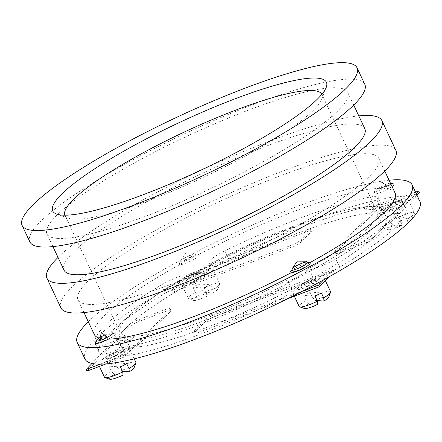 <?xml version="1.0" encoding="UTF-8"?>
<svg xmlns="http://www.w3.org/2000/svg" width="442" height="442" viewBox="0 0 442 442"><rect width="100%" height="100%" fill="white"/><g stroke="black" fill="none" stroke-linecap="round" stroke-linejoin="round"><path stroke-width="0.33" stroke-dasharray="2.21 1.66" d="M191.463 282.267L188.358 275.67A22.951 3.967 154.8 0 1 191.8 275.311A22.951 3.967 154.8 0 1 192.115 275.344L191.336 273.697A22.951 3.967 154.8 0 0 191.021 273.664A22.951 3.967 154.8 0 0 161.253 284.996L165.131 293.245A22.951 3.967 154.8 0 1 191.463 282.267A150.286 25.973 154.8 0 1 212.812 270.802A22.951 3.967 154.8 0 1 228.774 259.067A169.446 29.282 154.8 0 1 379.087 204.464A22.951 3.967 154.8 0 1 380.402 204.436A22.951 3.967 154.8 0 1 381.811 205.06A22.951 3.967 154.8 0 1 374.484 212.072A150.286 25.973 154.8 0 1 382.987 212.696A22.951 3.967 154.8 0 1 403.524 206.127A22.951 3.967 154.8 0 1 404.43 206.315A169.446 29.282 154.8 0 1 405.756 208.06A169.446 29.282 154.8 0 1 339.738 267.172A22.951 3.967 154.8 0 1 313.406 278.151A150.286 25.973 154.8 0 1 292.057 289.615A22.951 3.967 154.8 0 1 276.095 301.35A169.446 29.282 154.8 0 1 125.782 355.954A22.951 3.967 154.8 0 1 123.058 355.357A22.951 3.967 154.8 0 1 130.384 348.346A150.286 25.973 154.8 0 1 121.887 347.721A22.951 3.967 154.8 0 1 100.439 354.103A169.446 29.282 154.8 0 1 99.113 352.357A169.446 29.282 154.8 0 1 165.131 293.245M374.484 212.072L371.379 205.475A22.951 3.967 154.8 0 1 364.799 209.248L364.026 207.596A141.954 24.531 154.8 0 0 210.729 263.283L211.508 264.935A22.951 3.967 154.8 0 1 209.746 264.294A22.951 3.967 154.8 0 1 209.707 264.205L212.812 270.802M192.115 275.344A141.954 24.531 154.8 0 1 211.508 264.935M130.384 348.346L127.279 341.749A22.951 3.967 154.8 0 1 133.86 337.975A141.954 24.531 154.8 0 1 129.605 337.909A141.954 24.531 154.8 0 1 126.136 337.412L125.362 335.765A141.954 24.531 154.8 0 1 120.108 332.406A141.954 24.531 154.8 0 1 191.336 273.697M64.952 215.188A141.954 24.531 -25.2 0 0 65.002 215.293A141.954 24.531 -25.2 0 0 68.825 218.249A141.954 24.531 -25.2 0 0 73.72 219.144A141.954 24.531 -25.2 0 0 211.668 173.341A141.954 24.531 -25.2 0 0 321.732 99.24A141.954 24.531 -25.2 0 0 321.892 94.411A141.954 24.531 -25.2 0 0 321.842 94.306M364.799 209.248A141.954 24.531 154.8 0 1 369.053 209.315A141.954 24.531 154.8 0 1 372.523 209.812A22.951 3.967 154.8 0 1 379.882 206.099L382.987 212.696M364.794 84.295A185.082 31.984 -25.2 0 0 353.423 79.273A185.082 31.984 -25.2 0 0 159.015 146.169A185.082 31.984 -25.2 0 0 29.863 241.901M364.788 128.622A166.203 28.724 -25.2 0 0 354.578 124.108A166.203 28.724 -25.2 0 0 179.999 184.187A166.203 28.724 -25.2 0 0 64.018 270.15M57.151 238.376A166.203 28.724 -25.2 0 0 231.73 178.297A166.203 28.724 -25.2 0 0 347.71 92.334A166.203 28.724 -25.2 0 0 337.5 87.82A166.203 28.724 -25.2 0 0 162.921 147.899A166.203 28.724 -25.2 0 0 46.946 233.862A166.203 28.724 -25.2 0 0 57.151 238.376M395.839 150.274A185.082 31.984 -25.2 0 0 384.468 145.252A185.082 31.984 -25.2 0 0 190.06 212.149A185.082 31.984 -25.2 0 0 60.908 307.881M381.761 188.331L380.518 185.69L381.7 181.745L386.319 186.115L387.557 188.751A8.68 1.503 -25.2 0 0 391.231 185.01A8.68 1.503 -25.2 0 0 381.761 188.331A166.203 28.724 -25.2 0 0 196.209 255.73A8.68 1.503 -25.2 0 0 186.309 259.448A8.68 1.503 -25.2 0 0 181.645 263.554A166.203 28.724 -25.2 0 0 94.29 334.478M88.201 304.35A166.203 28.724 -25.2 0 0 262.78 244.277A166.203 28.724 -25.2 0 0 378.755 158.313A166.203 28.724 -25.2 0 0 368.551 153.799A166.203 28.724 -25.2 0 0 193.966 213.873A166.203 28.724 -25.2 0 0 77.991 299.842A166.203 28.724 -25.2 0 0 88.201 304.35M99.085 338.047A166.203 28.724 -25.2 0 0 101.787 338.677A8.68 1.503 -25.2 0 0 98.113 342.417A8.68 1.503 -25.2 0 0 107.588 339.102L106.853 337.544M107.588 339.102A166.203 28.724 -25.2 0 0 108.533 339.097A11.105 1.917 154.8 0 0 115.185 333.528A11.105 1.917 154.8 0 0 114.804 333.456A11.105 1.917 154.8 0 0 104.008 337.042A11.105 1.917 154.8 0 0 95.4 342.837M292.366 268.3A9.254 1.597 -25.2 0 0 290.98 269.742L290.085 272.117A11.105 1.917 154.8 0 0 290.753 272.797A11.105 1.917 154.8 0 0 291.024 272.802A166.203 28.724 -25.2 0 0 293.134 271.697A8.68 1.503 -25.2 0 0 303.035 267.979A8.68 1.503 -25.2 0 0 307.698 263.88L307.317 263.056M292.455 270.25L293.134 271.697M307.698 263.88A166.203 28.724 -25.2 0 0 309.726 262.758M395.054 192.95A166.203 28.724 -25.2 0 0 387.557 188.751M419.9 201.408A185.082 31.984 -25.2 0 0 408.53 196.381A185.082 31.984 -25.2 0 0 214.121 263.283A185.082 31.984 -25.2 0 0 84.969 359.014M210.729 263.283A22.951 3.967 154.8 0 1 208.967 262.647A22.951 3.967 154.8 0 1 224.895 250.818A169.446 29.282 154.8 0 1 375.208 196.215A22.951 3.967 154.8 0 1 376.518 196.187A22.951 3.967 154.8 0 1 377.927 196.812A22.951 3.967 154.8 0 1 364.026 207.596M400.551 198.066A169.446 29.282 154.8 0 1 401.877 199.817A169.446 29.282 154.8 0 1 335.859 258.929A22.951 3.967 154.8 0 1 305.77 270.228A141.954 24.531 154.8 0 0 376.998 211.519A141.954 24.531 154.8 0 0 371.75 208.16A22.951 3.967 154.8 0 1 399.64 197.878A22.951 3.967 154.8 0 1 400.551 198.066L404.43 206.315M272.217 293.107A169.446 29.282 154.8 0 1 121.904 347.71A22.951 3.967 154.8 0 1 119.18 347.114A22.951 3.967 154.8 0 1 133.081 336.329A141.954 24.531 154.8 0 0 286.377 280.642A22.951 3.967 154.8 0 1 286.731 280.653A22.951 3.967 154.8 0 1 288.14 281.278A22.951 3.967 154.8 0 1 272.217 293.107L276.095 301.35M292.057 289.615L288.952 283.018A22.951 3.967 154.8 0 0 288.919 282.93A22.951 3.967 154.8 0 0 287.504 282.305A22.951 3.967 154.8 0 0 287.156 282.289L286.377 280.642M125.362 335.765A22.951 3.967 154.8 0 1 96.56 345.854A169.446 29.282 154.8 0 1 95.234 344.108A169.446 29.282 154.8 0 1 161.253 284.996M96.56 345.854L100.439 354.103M121.887 347.721L118.782 341.125A22.951 3.967 154.8 0 0 126.136 337.412M121.904 347.71L125.782 355.954M133.86 337.975L133.081 336.329M313.406 278.151L310.301 271.554A22.951 3.967 154.8 0 1 306.549 271.874L305.77 270.228M335.859 258.929L339.738 267.172M371.75 208.16L372.523 209.812M375.208 196.215L379.087 204.464M224.895 250.818L228.774 259.067M389.065 180.214A185.082 31.984 -25.2 0 0 231.055 234.774A185.082 31.984 -25.2 0 0 88.295 321.748M181.645 263.554L180.402 260.913L185.739 252.929L194.972 253.089L196.209 255.73M358.793 115.887A185.082 31.984 -25.2 0 0 200.784 170.446A185.082 31.984 -25.2 0 0 58.029 257.415M306.549 271.874A141.954 24.531 154.8 0 1 287.156 282.289M204.309 272.228A8.68 1.503 154.8 0 1 199.906 276.372A8.68 1.503 154.8 0 1 189.668 280.09A8.68 1.503 154.8 0 1 194.071 275.946A8.68 1.503 154.8 0 1 204.309 272.228M398.993 201.502A8.68 1.503 154.8 0 1 394.59 205.652A8.68 1.503 154.8 0 1 384.352 209.37A8.68 1.503 154.8 0 1 388.756 205.226A8.68 1.503 154.8 0 1 398.993 201.502M315.201 280.327A8.68 1.503 154.8 0 1 310.798 284.471A8.68 1.503 154.8 0 1 300.56 288.19A8.68 1.503 154.8 0 1 304.969 284.046A8.68 1.503 154.8 0 1 315.201 280.327M120.517 351.053A8.68 1.503 154.8 0 1 116.113 355.197A8.68 1.503 154.8 0 1 105.876 358.915A8.68 1.503 154.8 0 1 110.285 354.771A8.68 1.503 154.8 0 1 120.517 351.053M377.313 213.149A148.064 25.586 154.8 0 1 386.407 217.166A148.064 25.586 154.8 0 1 283.084 293.753A148.064 25.586 154.8 0 1 127.556 347.268A148.064 25.586 154.8 0 1 118.462 343.252A148.064 25.586 154.8 0 1 221.785 266.664A148.064 25.586 154.8 0 1 377.313 213.149M374.208 206.552A148.064 25.586 154.8 0 1 383.302 210.569A148.064 25.586 154.8 0 1 279.979 287.156A148.064 25.586 154.8 0 1 124.456 340.671A148.064 25.586 154.8 0 1 115.356 336.655A148.064 25.586 154.8 0 1 218.679 260.067A148.064 25.586 154.8 0 1 374.208 206.552M100.235 364.158L127.351 353.882L128.125 355.534L106.074 363.888M86.969 371.125L129.268 327.03A9.254 1.597 154.8 0 1 140.004 321.096L165.325 311.499A9.254 1.597 154.8 0 1 170.883 310.499A9.254 1.597 154.8 0 1 170.424 311.439L128.125 355.534M170.424 311.439L169.645 309.792L127.351 353.882M169.645 309.792A9.254 1.597 -25.2 0 0 170.104 308.847A9.254 1.597 -25.2 0 0 164.551 309.853L165.325 311.499M140.004 321.096L139.224 319.444A9.254 1.597 -25.2 0 0 128.495 325.384L129.268 327.03M110.45 360.302A11.569 2 154.8 0 1 104.08 360.379A11.569 2 154.8 0 1 117.495 352.959A11.569 2 154.8 0 1 123.865 352.882A11.569 2 154.8 0 1 110.45 360.302M91.991 363.434L128.495 325.384M139.224 319.444L164.551 309.853M109.677 358.655A11.569 2 154.8 0 1 103.306 358.733A11.569 2 154.8 0 1 116.721 351.313A11.569 2 154.8 0 1 123.091 351.235A11.569 2 154.8 0 1 109.677 358.655M135.882 362.44A17.348 3 -25.2 0 0 134.816 361.97A17.348 3 -25.2 0 0 117.611 367.733L120.445 371.125A13.652 2.359 154.8 0 1 133.246 366.943A13.652 2.359 154.8 0 1 134.07 367.777M128.605 348.771A17.348 3 -25.2 0 0 110.384 355.048A17.348 3 -25.2 0 0 98.273 364.02A17.348 3 -25.2 0 0 99.34 364.49A17.348 3 -25.2 0 0 117.566 358.219A17.348 3 -25.2 0 0 129.672 349.246A17.348 3 -25.2 0 0 128.605 348.771M117.611 367.733L115.285 362.788A17.348 3 -25.2 0 0 109.041 366.142L111.367 371.087A17.348 3 -25.2 0 0 104.483 377.214M120.445 371.125L122.451 371.274M109.754 379.225A13.652 2.359 154.8 0 1 114.202 374.479L111.367 371.087M123.025 375.125L114.202 374.479M120.428 366.971L109.041 366.142M115.285 362.788L126.672 363.617M115.185 333.528L112.782 332.704A9.254 1.597 -25.2 0 0 112.467 332.649A9.254 1.597 -25.2 0 0 104.704 335.058M187.043 277.007L186.27 275.355L171.618 290.632L172.391 292.284L187.043 277.007L305.842 232A9.254 1.597 154.8 0 1 311.395 231A9.254 1.597 154.8 0 1 310.936 231.94L301.919 241.343A9.254 1.597 154.8 0 1 291.184 247.277L172.391 292.284M291.184 247.277L290.411 245.625L171.618 290.632M290.411 245.625A9.254 1.597 -25.2 0 0 301.14 239.691L301.919 241.343M310.936 231.94L310.157 230.293A9.254 1.597 -25.2 0 0 310.621 229.348A9.254 1.597 -25.2 0 0 305.063 230.354L305.842 232M187.872 281.554A11.569 2 154.8 0 1 201.287 274.134A11.569 2 154.8 0 1 207.657 274.062A11.569 2 154.8 0 1 194.242 281.482A11.569 2 154.8 0 1 187.872 281.554M186.27 275.355L305.063 230.354M310.157 230.293L301.14 239.691M187.093 279.908A11.569 2 154.8 0 1 200.508 272.487A11.569 2 154.8 0 1 206.878 272.41A11.569 2 154.8 0 1 193.463 279.83A11.569 2 154.8 0 1 187.093 279.908M201.403 288.913L204.237 292.306A13.652 2.359 154.8 0 1 217.039 288.118A13.652 2.359 154.8 0 1 217.862 288.957A13.652 2.359 154.8 0 1 213.061 292.947L212.79 289.742A17.348 3 -25.2 0 0 219.652 284.206A17.348 3 -25.2 0 0 219.674 283.615A17.348 3 -25.2 0 0 218.608 283.145A17.348 3 -25.2 0 0 201.403 288.913L199.071 283.963A17.348 3 -25.2 0 0 192.828 287.317L195.16 292.261A17.348 3 -25.2 0 0 188.275 298.389A17.348 3 -25.2 0 0 188.74 298.753A17.348 3 -25.2 0 0 189.342 298.864A17.348 3 -25.2 0 0 206.547 293.096L206.817 296.3A13.652 2.359 154.8 0 1 193.541 300.4A13.652 2.359 154.8 0 1 197.988 295.654L195.16 292.261M212.398 269.952A17.348 3 -25.2 0 0 194.171 276.222A17.348 3 -25.2 0 0 182.065 285.195A17.348 3 -25.2 0 0 183.132 285.665A17.348 3 -25.2 0 0 201.353 279.394A17.348 3 -25.2 0 0 213.464 270.421A17.348 3 -25.2 0 0 212.398 269.952M204.237 292.306L213.061 292.947M206.817 296.3L197.988 295.654M206.547 293.096L204.215 288.145L192.828 287.317M199.071 283.963L210.458 284.792L212.79 289.742M204.215 288.145A17.348 3 -25.2 0 0 210.458 284.792M196.254 253.824A9.254 1.597 -25.2 0 0 187.264 256.808A9.254 1.597 -25.2 0 0 180.087 261.642A9.254 1.597 -25.2 0 0 180.645 262.205A9.254 1.597 -25.2 0 0 191.077 258.493A9.254 1.597 -25.2 0 0 196.574 253.879A9.254 1.597 -25.2 0 0 196.254 253.824M179.861 264.692A11.105 1.917 154.8 0 1 179.192 264.012A11.105 1.917 154.8 0 1 187.8 258.216A11.105 1.917 154.8 0 1 198.591 254.636A11.105 1.917 154.8 0 1 198.972 254.702A11.105 1.917 154.8 0 1 192.38 260.239A11.105 1.917 154.8 0 1 179.861 264.692M415.535 192.132L377.523 206.536L378.297 208.182L419.452 192.59M416.972 195.182L377.153 236.685A9.254 1.597 154.8 0 1 366.424 242.619L341.097 252.216A9.254 1.597 154.8 0 1 335.539 253.216A9.254 1.597 154.8 0 1 335.997 252.277L378.297 208.182M335.997 252.277L335.224 250.625L377.523 206.536M335.224 250.625A9.254 1.597 -25.2 0 0 334.765 251.57A9.254 1.597 -25.2 0 0 340.318 250.564L341.097 252.216M366.424 242.619L365.644 240.973A9.254 1.597 -25.2 0 0 376.374 235.033L377.153 236.685M395.971 203.414A11.569 2 154.8 0 1 402.342 203.337A11.569 2 154.8 0 1 388.927 210.757A11.569 2 154.8 0 1 382.557 210.834A11.569 2 154.8 0 1 395.971 203.414M416.193 193.53L376.374 235.033M365.644 240.973L340.318 250.564M395.198 201.762A11.569 2 154.8 0 1 401.568 201.69A11.569 2 154.8 0 1 388.148 209.11A11.569 2 154.8 0 1 381.777 209.182A11.569 2 154.8 0 1 395.198 201.762M410.933 220.022A13.652 2.359 154.8 0 1 407.745 222.227L407.474 219.022A17.348 3 -25.2 0 0 414.336 213.486A17.348 3 -25.2 0 0 414.358 212.895A17.348 3 -25.2 0 0 413.292 212.425A17.348 3 -25.2 0 0 396.087 218.188L398.922 221.58A13.652 2.359 154.8 0 1 411.723 217.398A13.652 2.359 154.8 0 1 412.546 218.232A13.652 2.359 154.8 0 1 412.513 218.32M407.082 199.226A17.348 3 -25.2 0 0 388.855 205.497A17.348 3 -25.2 0 0 376.75 214.475A17.348 3 -25.2 0 0 377.816 214.945A17.348 3 -25.2 0 0 396.043 208.674A17.348 3 -25.2 0 0 408.148 199.696A17.348 3 -25.2 0 0 407.082 199.226M396.087 218.188L393.756 213.243A17.348 3 -25.2 0 0 387.512 216.591L389.844 221.541A17.348 3 -25.2 0 0 382.96 227.669A17.348 3 -25.2 0 0 383.424 228.033A17.348 3 -25.2 0 0 384.026 228.138A17.348 3 -25.2 0 0 401.231 222.376L401.502 225.58A13.652 2.359 154.8 0 1 388.231 229.674A13.652 2.359 154.8 0 1 392.678 224.934L389.844 221.541M398.922 221.58L407.745 222.227M401.502 225.58L392.678 224.934M401.231 222.376L398.899 217.425L387.512 216.591M393.756 213.243L405.143 214.072L407.474 219.022M398.899 217.425A17.348 3 -25.2 0 0 405.143 214.072M390.43 183.11A9.254 1.597 -25.2 0 0 381.363 186.375A9.254 1.597 -25.2 0 0 374.772 190.916A9.254 1.597 -25.2 0 0 375.33 191.485A9.254 1.597 -25.2 0 0 383.225 189.01A9.254 1.597 -25.2 0 0 391.004 184.342M392.026 186.513A11.105 1.917 154.8 0 1 382.623 191.624A11.105 1.917 154.8 0 1 374.545 193.972A11.105 1.917 154.8 0 1 373.877 193.292A11.105 1.917 154.8 0 1 382.485 187.496A11.105 1.917 154.8 0 1 393.275 183.911A11.105 1.917 154.8 0 1 393.662 183.982M323.599 279.852L333.251 269.786L334.03 271.438L328.649 277.046M287.294 298.864L200.585 331.715A9.254 1.597 154.8 0 1 195.027 332.721A9.254 1.597 154.8 0 1 195.486 331.776L204.502 322.378A9.254 1.597 154.8 0 1 215.237 316.439L334.03 271.438M215.237 316.439L214.458 314.792L333.251 269.786M214.458 314.792A9.254 1.597 -25.2 0 0 203.729 320.726L204.502 322.378M195.486 331.776L194.712 330.13A9.254 1.597 -25.2 0 0 194.253 331.069A9.254 1.597 -25.2 0 0 199.806 330.069L200.585 331.715M318.549 282.162A11.569 2 154.8 0 1 305.135 289.582A11.569 2 154.8 0 1 298.764 289.659A11.569 2 154.8 0 1 312.179 282.239A11.569 2 154.8 0 1 318.549 282.162M302.317 291.228L199.806 330.069M194.712 330.13L203.729 320.726M317.776 280.515A11.569 2 154.8 0 1 304.361 287.935A11.569 2 154.8 0 1 297.991 288.007A11.569 2 154.8 0 1 311.406 280.587A11.569 2 154.8 0 1 317.776 280.515M330.566 291.72A17.348 3 -25.2 0 0 329.5 291.245A17.348 3 -25.2 0 0 312.295 297.013L315.129 300.405A13.652 2.359 154.8 0 1 327.931 296.223A13.652 2.359 154.8 0 1 328.754 297.057M323.295 278.051A17.348 3 -25.2 0 0 305.068 284.322A17.348 3 -25.2 0 0 292.958 293.3A17.348 3 -25.2 0 0 294.024 293.77A17.348 3 -25.2 0 0 312.251 287.499A17.348 3 -25.2 0 0 324.356 278.521A17.348 3 -25.2 0 0 323.295 278.051M312.295 297.013L309.969 292.063A17.348 3 -25.2 0 0 303.726 295.416L306.052 300.367A17.348 3 -25.2 0 0 299.168 306.494M315.129 300.405L317.135 300.554M304.439 308.499A13.652 2.359 154.8 0 1 308.886 303.759L306.052 300.367M317.71 304.405L308.886 303.759M315.113 296.251L303.726 295.416M309.969 292.063L321.356 292.897M307.466 261.984A9.254 1.597 -25.2 0 0 307.151 261.924A9.254 1.597 -25.2 0 0 306.781 261.924M290.98 269.742A9.254 1.597 -25.2 0 0 291.538 270.311M290.085 272.117A11.105 1.917 154.8 0 1 298.698 266.322A11.105 1.917 154.8 0 1 309.488 262.736A11.105 1.917 154.8 0 1 309.87 262.808M120.108 332.406L65.002 215.293M68.825 218.249L56.819 214.138M353.705 105.069L347.71 92.334M384.75 171.043L378.755 158.313M377.927 196.812L381.811 205.06M288.14 281.278L288.919 282.93M95.234 344.108L99.113 352.357M119.18 347.114L123.058 355.357M401.877 199.817L405.756 208.06M208.967 262.647L209.746 264.294M83.98 312.577L77.991 299.842M52.935 246.597L46.946 233.862M321.732 99.24L326.213 87.367M376.998 211.519L321.892 94.411M386.407 217.166L383.302 210.569M118.462 343.252L115.356 336.655M170.883 310.499L170.104 308.847M98.273 364.02L99.4 366.418M129.672 349.246L134.202 358.865M311.395 231L310.621 229.348M217.862 288.957L219.652 284.206M182.065 285.195L188.275 298.389M193.541 300.4L188.74 298.753M213.464 270.421L219.674 283.615M180.087 261.642L179.192 264.012M196.574 253.879L198.972 254.702M335.539 253.216L334.765 251.57M412.546 218.232L414.336 213.486M376.75 214.475L382.96 227.669M388.231 229.674L383.424 228.033M408.148 199.696L414.358 212.895M374.772 190.916L373.877 193.292M195.027 332.721L194.253 331.069M292.958 293.3L294.328 296.201M324.356 278.521L325.306 280.532"/><path stroke-width="0.66" d="M321.842 94.306A141.954 24.531 -25.2 0 0 313.174 90.555A141.954 24.531 -25.2 0 0 164.347 141.722A141.954 24.531 -25.2 0 0 64.952 215.188M62.035 215.088A151.208 26.133 154.8 0 1 56.819 214.138A151.208 26.133 154.8 0 1 146.611 138.744A151.208 26.133 154.8 0 1 317.096 78.118A151.208 26.133 154.8 0 1 326.213 87.367A151.208 26.133 154.8 0 1 208.972 166.297A151.208 26.133 154.8 0 1 62.035 215.088M22.1 225.409L29.863 241.901A185.082 31.984 -25.2 0 0 41.233 246.923A185.082 31.984 -25.2 0 0 235.641 180.027A185.082 31.984 -25.2 0 0 364.794 84.295L357.031 67.803A185.082 31.984 -25.2 0 0 345.661 62.775A185.082 31.984 -25.2 0 0 151.252 129.677A185.082 31.984 -25.2 0 0 22.1 225.409A185.082 31.984 -25.2 0 0 33.47 230.431A185.082 31.984 -25.2 0 0 227.879 163.534A185.082 31.984 -25.2 0 0 357.031 67.803M52.935 246.597L64.018 270.15A166.203 28.724 -25.2 0 0 74.228 274.664A166.203 28.724 -25.2 0 0 248.807 214.585A166.203 28.724 -25.2 0 0 364.788 128.622L353.705 105.069M58.029 257.415A185.082 31.984 -25.2 0 0 46.935 278.189L60.908 307.881A185.082 31.984 -25.2 0 0 72.278 312.903A185.082 31.984 -25.2 0 0 266.686 246.006A185.082 31.984 -25.2 0 0 395.839 150.274L381.866 120.583A185.082 31.984 -25.2 0 0 370.501 115.561A185.082 31.984 -25.2 0 0 358.793 115.887M46.935 278.189A185.082 31.984 -25.2 0 0 58.305 283.212A185.082 31.984 -25.2 0 0 252.713 216.315A185.082 31.984 -25.2 0 0 381.866 120.583M106.853 337.544L106.345 336.461L101.351 332.296L100.544 336.036L101.787 338.677M104.704 335.058A9.254 1.597 -25.2 0 0 96.295 340.462L95.4 342.837A11.105 1.917 154.8 0 0 96.069 343.517A11.105 1.917 154.8 0 0 108.533 339.097A166.203 28.724 -25.2 0 0 291.024 272.802A11.105 1.917 154.8 0 0 303.593 268.178A11.105 1.917 154.8 0 0 309.87 262.808L307.466 261.984A9.254 1.597 -25.2 0 1 301.974 266.598A9.254 1.597 -25.2 0 1 291.538 270.311M307.317 263.056L306.461 261.239L297.311 261.117L291.891 269.062L292.455 270.25M309.726 262.758A166.203 28.724 -25.2 0 0 395.054 192.95L384.75 171.043M88.295 321.748A185.082 31.984 -25.2 0 0 77.206 342.517L84.969 359.014A185.082 31.984 -25.2 0 0 96.339 364.037A185.082 31.984 -25.2 0 0 290.748 297.14A185.082 31.984 -25.2 0 0 419.9 201.408L412.137 184.911A185.082 31.984 -25.2 0 0 400.767 179.888A185.082 31.984 -25.2 0 0 389.065 180.214M77.206 342.517A185.082 31.984 -25.2 0 0 88.577 347.539A185.082 31.984 -25.2 0 0 282.985 280.642A185.082 31.984 -25.2 0 0 412.137 184.911M83.98 312.577L94.29 334.478A166.203 28.724 -25.2 0 0 99.085 338.047M106.074 363.888L86.969 371.125L86.196 369.473L100.235 364.158M86.196 369.473L91.991 363.434M135.865 363.031L134.07 367.777A13.652 2.359 154.8 0 1 129.268 371.772L128.998 368.567A17.348 3 -25.2 0 0 135.865 363.031A17.348 3 -25.2 0 0 135.882 362.44L134.202 358.865M99.4 366.418L104.483 377.214A17.348 3 -25.2 0 0 104.953 377.578A17.348 3 -25.2 0 0 105.55 377.683A17.348 3 -25.2 0 0 122.754 371.921L123.025 375.125A13.652 2.359 154.8 0 1 109.754 379.225L104.953 377.578M122.451 371.274L129.268 371.772M122.754 371.921L120.428 366.971A17.348 3 -25.2 0 0 126.672 363.617L128.998 368.567M96.295 340.462A9.254 1.597 -25.2 0 0 96.853 341.031A9.254 1.597 -25.2 0 0 107.29 337.318A9.254 1.597 -25.2 0 0 112.782 332.704M416.972 195.182L419.452 192.59L418.673 190.944L415.535 192.132M418.673 190.944L416.193 193.53M412.513 218.32A13.652 2.359 154.8 0 1 410.933 220.022M391.004 184.342A9.254 1.597 -25.2 0 0 391.258 183.159A9.254 1.597 -25.2 0 0 390.938 183.098A9.254 1.597 -25.2 0 0 390.43 183.11M391.258 183.159L393.662 183.982A11.105 1.917 154.8 0 1 392.026 186.513M328.649 277.046L319.378 286.714L318.599 285.062L323.599 279.852M319.378 286.714L287.294 298.864M318.599 285.062L302.317 291.228M330.55 292.311L328.754 297.057A13.652 2.359 154.8 0 1 323.953 301.052L323.682 297.847A17.348 3 -25.2 0 0 330.55 292.311A17.348 3 -25.2 0 0 330.566 291.72L325.306 280.532M294.328 296.201L299.168 306.494A17.348 3 -25.2 0 0 299.637 306.853A17.348 3 -25.2 0 0 300.234 306.963A17.348 3 -25.2 0 0 317.439 301.201L317.71 304.405A13.652 2.359 154.8 0 1 304.439 308.499L299.637 306.853M317.135 300.554L323.953 301.052M317.439 301.201L315.113 296.251A17.348 3 -25.2 0 0 321.356 292.897L323.682 297.847M306.781 261.924A9.254 1.597 -25.2 0 0 292.366 268.3"/></g></svg>
